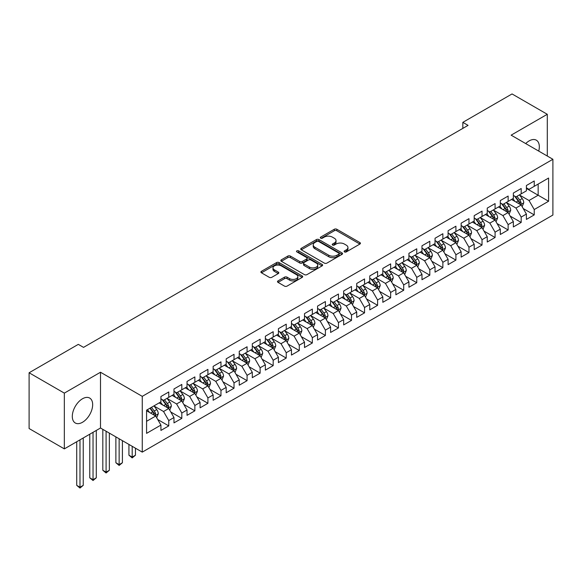 <?xml version="1.0" encoding="UTF-8"?>
<svg xmlns="http://www.w3.org/2000/svg" width="582" height="582" viewBox="0 0 582 582"><rect width="100%" height="100%" fill="white"/><g stroke="black" fill="none" stroke-linecap="round" stroke-linejoin="round"><path stroke-width="0.87" d="M344.486 251.919A1.266 0.735 0 0 0 346.283 251.919L359.894 244.062A1.811 1.048 0 0 0 360.425 243.32A1.811 1.048 0 0 0 359.894 242.578L336.833 229.264A1.811 1.048 0 0 0 334.272 229.264L320.66 237.121A1.266 0.735 0 0 0 320.282 237.638A1.266 0.735 0 0 0 320.66 238.162A1.266 0.735 0 0 0 322.45 238.162L324.21 237.143A5.798 3.346 0 0 1 332.409 237.143L334.33 238.249A5.798 3.346 0 0 1 336.032 240.621A5.798 3.346 0 0 1 334.33 242.985L332.569 244.004A1.266 0.735 0 0 0 332.198 244.52A1.266 0.735 0 0 0 332.569 245.037A1.266 0.735 0 0 0 334.366 245.037L336.127 244.018A5.798 3.346 0 0 1 344.326 244.018L346.246 245.131A5.798 3.346 0 0 1 347.949 247.495A5.798 3.346 0 0 1 346.246 249.867L344.486 250.878A1.266 0.735 0 0 0 344.115 251.402A1.266 0.735 0 0 0 344.486 251.919L344.486 250.878M82.484 422.285A14.397 8.315 120 0 0 91.891 409.597A14.397 8.315 120 0 0 89.686 398.059A14.397 8.315 120 0 0 82.484 398.772A14.397 8.315 120 0 0 73.077 411.459A14.397 8.315 120 0 0 75.289 422.998A14.397 8.315 120 0 0 82.484 422.285M538.728 151.094A14.397 8.315 120 0 0 536.342 140.182A14.397 8.315 120 0 0 529.147 140.895A14.397 8.315 120 0 0 525.699 143.572M278.021 280.895A1.811 1.048 0 0 0 277.498 281.637A1.811 1.048 0 0 0 278.021 282.372L284.496 286.111A1.811 1.048 0 0 0 287.057 286.111L302.174 277.381A1.811 1.048 0 0 0 302.705 276.639A1.811 1.048 0 0 0 302.174 275.904L279.113 262.584A1.811 1.048 0 0 0 276.552 262.584L261.434 271.314A1.811 1.048 0 0 0 260.903 272.056A1.811 1.048 0 0 0 261.434 272.798L269.248 277.308A1.811 1.048 0 0 0 271.809 277.308L278.283 273.569A1.811 1.048 0 0 0 278.814 272.834A1.811 1.048 0 0 0 278.283 272.092L274.406 269.852A4.845 2.801 0 0 1 272.987 267.873A4.845 2.801 0 0 1 275.977 265.29A4.845 2.801 0 0 1 281.259 265.894L296.442 274.66A4.845 2.801 0 0 1 297.86 276.639A4.845 2.801 0 0 1 294.87 279.229A4.845 2.801 0 0 1 289.589 278.618L287.057 277.163A1.811 1.048 0 0 0 284.496 277.163L278.021 280.895L278.021 282.372M64.34 393.119L64.34 448.882L100.497 428.01L100.497 372.24L64.34 393.119L29.1 372.771L78.308 344.362L83.532 347.374L468.059 125.37L462.836 122.351L462.836 128.382M100.497 372.24L142.263 396.357L552.9 159.279L552.9 215.049L142.263 452.127L142.263 396.357M547.291 156.041L547.291 114.29L511.134 135.162L552.9 159.279M547.291 114.29L512.044 93.942L462.836 122.351M324.341 263.108A1.811 1.048 0 0 0 326.902 263.108L342.02 254.378A1.811 1.048 0 0 0 342.551 253.636A1.811 1.048 0 0 0 342.02 252.901L318.958 239.58A1.811 1.048 0 0 0 316.397 239.58L301.28 248.31A1.811 1.048 0 0 0 300.748 249.052A1.811 1.048 0 0 0 301.28 249.787L324.341 263.108M297.366 252.188A1.266 0.735 0 0 1 298.653 252.37L298.653 250.864L322.101 264.403A1.811 1.048 0 0 1 322.632 265.137A1.811 1.048 0 0 1 322.101 265.879L306.983 274.609A1.811 1.048 0 0 1 304.415 274.609L281.353 261.296L281.353 259.812A1.811 1.048 0 0 0 280.822 260.554A1.811 1.048 0 0 0 281.353 261.296M281.353 259.812L287.828 256.08A1.811 1.048 0 0 1 290.389 256.08L299.745 261.478A1.811 1.048 0 0 0 302.305 261.478L306.598 258.997A1.811 1.048 0 0 0 307.129 258.262A1.811 1.048 0 0 0 306.598 257.52L296.856 251.897A1.266 0.735 0 0 1 296.485 251.38A1.266 0.735 0 0 1 297.271 250.704A1.266 0.735 0 0 1 298.653 250.864M526.404 188.444L538.154 195.225L538.154 184.072L548.593 178.041L534.232 186.335L534.232 180.98L526.404 185.505L526.404 190.852L521.181 193.871L521.181 188.517L513.353 193.042L513.353 198.389L508.13 201.408L508.13 196.054L500.294 200.579L500.294 205.926L495.078 208.938L495.078 203.591L487.243 208.116L487.243 213.463L482.027 216.475L482.027 211.128L474.192 215.646L474.192 221L468.968 224.012L468.968 218.665L461.14 223.182L461.14 228.537L455.917 231.549L455.917 226.202L448.089 230.719L448.089 236.074L442.866 239.086L442.866 233.731L435.038 238.256L435.038 243.603L429.814 246.623L429.814 241.268L421.979 245.793L421.979 251.14L416.763 254.159L416.763 248.805L408.928 253.33L408.928 258.677L403.712 261.689L403.712 256.342L395.876 260.86L395.876 266.214L390.653 269.226L390.653 263.879L382.825 268.397L382.825 273.751L377.602 276.763L377.602 271.416L369.774 275.933L369.774 281.288L364.55 284.3L364.55 278.953L356.722 283.47L356.722 288.825L351.499 291.837L351.499 286.482L343.664 291.007L343.664 296.354L338.448 299.374L338.448 294.019L330.612 298.544L330.612 303.891L325.396 306.91L325.396 301.556L317.561 306.081L317.561 311.428L312.338 314.44L312.338 309.093L304.51 313.611L304.51 318.965L299.286 321.977L299.286 316.63L291.458 321.148L291.458 326.502L286.235 329.514L286.235 324.167L278.407 328.685L278.407 334.039L273.184 337.051L273.184 331.704L265.348 336.221L265.348 341.569L260.132 344.588L260.132 339.233L252.297 343.758L252.297 349.105L247.081 352.125L247.081 346.77L239.246 351.295L239.246 356.642L234.022 359.661L234.022 354.307L226.194 358.832L226.194 364.179L220.971 367.191L220.971 361.844L213.143 366.362L213.143 371.716L207.92 374.728L207.92 369.381L200.092 373.899L200.092 379.253L194.868 382.265L194.868 376.918L187.033 381.436L187.033 386.79L181.817 389.802L181.817 384.447L173.982 388.972L173.982 394.32L168.765 397.339L168.765 391.984L160.93 396.509L160.93 401.856L146.577 410.15L146.577 433.357L160.93 425.071L155.707 416.028L146.577 410.754M548.593 178.041L548.593 201.256L534.232 209.542L529.016 200.499L519.551 195.035M523.203 208.531L534.232 214.896L534.232 209.542M534.232 214.896L526.404 219.414L526.404 214.067L521.181 217.079L515.965 208.036L506.5 202.572M510.152 216.06L521.181 222.433L521.181 217.079M521.181 222.433L513.353 226.951L513.353 221.604L508.13 224.616L502.906 215.573L493.449 210.109M497.101 223.597L508.13 229.97L508.13 224.616M508.13 229.97L500.294 234.488L500.294 229.141L495.078 232.153L489.855 223.11L480.39 217.646M484.049 231.134L495.078 237.5L495.078 232.153M495.078 237.5L487.243 242.025L487.243 236.67L482.027 239.689L476.803 230.647L467.339 225.183M470.998 238.671L482.027 245.037L482.027 239.689M482.027 245.037L474.192 249.562L474.192 244.207L468.968 247.226L463.752 238.183L454.287 232.72M457.939 246.208L468.968 252.573L468.968 247.226M468.968 252.573L461.14 257.099L461.14 251.744L455.917 254.763L450.701 245.713L441.236 240.25M444.888 253.745L455.917 260.11L455.917 254.763M455.917 260.11L448.089 264.628L448.089 259.281L442.866 262.293L437.642 253.25L428.185 247.787M431.837 261.282L442.866 267.647L442.866 262.293M442.866 267.647L435.038 272.165L435.038 266.818L429.814 269.83L424.591 260.787L415.133 255.323M418.785 268.811L429.814 275.184L429.814 269.83M429.814 275.184L421.979 279.702L421.979 274.355L416.763 277.367L411.539 268.324L402.075 262.86M405.734 276.348L416.763 282.721L416.763 277.367M416.763 282.721L408.928 287.239L408.928 281.892L403.712 284.904L398.488 275.861L389.023 270.397M392.683 283.885L403.712 290.251L403.712 284.904M403.712 290.251L395.876 294.776L395.876 289.421L390.653 292.44L385.437 283.398L375.972 277.934M379.624 291.422L390.653 297.788L390.653 292.44M390.653 297.788L382.825 302.313L382.825 296.958L377.602 299.977L372.385 290.935L362.921 285.471M366.573 298.959L377.602 305.324L377.602 299.977M377.602 305.324L369.774 309.85L369.774 304.495L364.55 307.507L359.327 298.464L349.869 293.001M353.521 306.496L364.55 312.861L364.55 307.507M364.55 312.861L356.722 317.379L356.722 312.032L351.499 315.044L346.275 306.001L336.818 300.538M340.47 314.033L351.499 320.398L351.499 315.044M351.499 320.398L343.664 324.916L343.664 319.569L338.448 322.581L333.224 313.538L323.759 308.074M327.419 321.562L338.448 327.935L338.448 322.581M338.448 327.935L330.612 332.453L330.612 327.106L325.396 330.118L320.173 321.075L310.708 315.611M314.367 329.099L325.396 335.472L325.396 330.118M325.396 335.472L317.561 339.99L317.561 334.643L312.338 337.655L307.121 328.612L297.657 323.148M301.309 336.636L312.338 343.002L312.338 337.655M312.338 343.002L304.51 347.527L304.51 342.172L299.286 345.191L294.07 336.149L284.605 330.685M288.257 344.173L299.286 350.539L299.286 345.191M299.286 350.539L291.458 355.064L291.458 349.709L286.235 352.728L281.011 343.686L271.554 338.222M275.206 351.71L286.235 358.076L286.235 352.728M286.235 358.076L278.407 362.601L278.407 357.246L273.184 360.258L267.96 351.215L258.495 345.752M262.155 359.247L273.184 365.612L273.184 360.258M273.184 365.612L265.348 370.13L265.348 364.783L260.132 367.795L254.909 358.752L245.444 353.289M249.103 366.776L260.132 373.149L260.132 367.795M260.132 373.149L252.297 377.667L252.297 372.32L247.081 375.332L241.857 366.289L232.393 360.825M236.052 374.313L247.081 380.686L247.081 375.332M247.081 380.686L239.246 385.204L239.246 379.857L234.022 382.869L228.806 373.826L219.341 368.362M222.993 381.85L234.022 388.216L234.022 382.869M234.022 388.216L226.194 392.741L226.194 387.394L220.971 390.406L215.755 381.363L206.29 375.899M209.942 389.387L220.971 395.753L220.971 390.406M220.971 395.753L213.143 400.278L213.143 394.923L207.92 397.942L202.696 388.9L193.239 383.436M196.891 396.924L207.92 403.29L207.92 397.942M207.92 403.29L200.092 407.815L200.092 402.46L194.868 405.479L189.645 396.437L180.18 390.973M183.839 404.461L194.868 410.827L194.868 405.479M194.868 410.827L187.033 415.352L187.033 409.997L181.817 413.009L176.593 403.966L167.129 398.503M170.788 411.998L181.817 418.363L181.817 413.009M181.817 418.363L173.982 422.881L173.982 417.534L168.765 420.546L163.542 411.503L154.077 406.04M157.737 419.527L168.765 425.9L168.765 420.546M168.765 425.9L160.93 430.418L160.93 425.071M160.93 398.845L163.542 400.351L168.765 397.339M146.577 421.303L155.707 416.028M173.982 391.308L176.593 392.814L181.817 389.802M163.542 411.503L168.765 408.491L159.104 402.911M173.982 417.534L168.765 408.491M187.033 383.771L189.645 385.277L194.868 382.265M176.593 403.966L181.817 400.954L172.156 395.382M187.033 409.997L181.817 400.954M200.092 376.234L202.696 377.747L207.92 374.728M189.645 396.437L194.868 393.417L185.207 387.845M200.092 402.46L194.868 393.417M213.143 368.704L215.755 370.21L220.971 367.191M202.696 388.9L207.92 385.881L198.258 380.308M213.143 394.923L207.92 385.881M226.194 361.167L228.806 362.673L234.022 359.661M215.755 381.363L220.971 378.344L211.317 372.771M226.194 387.394L220.971 378.344M239.246 353.63L241.857 355.136L247.081 352.125M228.806 373.826L234.022 370.814L224.368 365.234M239.246 379.857L234.022 370.814M252.297 346.094L254.909 347.6L260.132 344.588M241.857 366.289L247.081 363.277L237.42 357.697M252.297 372.32L247.081 363.277M265.348 338.557L267.96 340.063L273.184 337.051M254.909 358.752L260.132 355.74L250.471 350.16M265.348 364.783L260.132 355.74M278.407 331.02L281.011 332.526L286.235 329.514M267.96 351.215L273.184 348.203L263.522 342.631M278.407 357.246L273.184 348.203M291.458 323.483L294.07 324.996L299.286 321.977M281.011 343.686L286.235 340.666L276.574 335.094M291.458 349.709L286.235 340.666M304.51 315.953L307.121 317.459L312.338 314.44M294.07 336.149L299.286 333.13L289.632 327.557M304.51 342.172L299.286 333.13M317.561 308.416L320.173 309.922L325.396 306.91M307.121 328.612L312.338 325.6L302.684 320.02M317.561 334.643L312.338 325.6M330.612 300.879L333.224 302.385L338.448 299.374M320.173 321.075L325.396 318.063L315.735 312.483M330.612 327.106L325.396 318.063M343.664 293.343L346.275 294.848L351.499 291.837M333.224 313.538L338.448 310.526L328.786 304.946M343.664 319.569L338.448 310.526M356.722 285.806L359.327 287.312L364.55 284.3M346.275 306.001L351.499 302.989L341.838 297.409M356.722 312.032L351.499 302.989M369.774 278.269L372.385 279.782L377.602 276.763M359.327 298.464L364.55 295.452L354.889 289.88M369.774 304.495L364.55 295.452M382.825 270.732L385.437 272.245L390.653 269.226M372.385 290.935L377.602 287.915L367.948 282.343M382.825 296.958L377.602 287.915M395.876 263.202L398.488 264.708L403.712 261.689M385.437 283.398L390.653 280.378L380.999 274.806M395.876 289.421L390.653 280.378M408.928 255.665L411.539 257.171L416.763 254.159M398.488 275.861L403.712 272.849L394.05 267.269M408.928 281.892L403.712 272.849M421.979 248.128L424.591 249.634L429.814 246.623M411.539 268.324L416.763 265.312L407.102 259.732M421.979 274.355L416.763 265.312M435.038 240.592L437.642 242.097L442.866 239.086M424.591 260.787L429.814 257.775L420.153 252.195M435.038 266.818L429.814 257.775M448.089 233.055L450.701 234.561L455.917 231.549M437.642 253.25L442.866 250.238L433.204 244.658M448.089 259.281L442.866 250.238M461.14 225.518L463.752 227.031L468.968 224.012M450.701 245.713L455.917 242.701L446.263 237.129M461.14 251.744L455.917 242.701M474.192 217.988L476.803 219.494L482.027 216.475M463.752 238.183L468.968 235.164L459.314 229.592M474.192 244.207L468.968 235.164M487.243 210.451L489.855 211.957L495.078 208.938M476.803 230.647L482.027 227.627L472.366 222.055M487.243 236.67L482.027 227.627M500.294 202.914L502.906 204.42L508.13 201.408M489.855 223.11L495.078 220.098L485.417 214.518M500.294 229.141L495.078 220.098M513.353 195.377L515.965 196.883L521.181 193.871M502.906 215.573L508.13 212.561L498.468 206.981M513.353 221.604L508.13 212.561M526.404 187.84L529.016 189.346L534.232 186.335M515.965 208.036L521.181 205.024L511.52 199.444M526.404 214.067L521.181 205.024M29.1 372.771L29.1 428.534L64.34 448.882M100.497 428.01L142.263 452.127M529.016 200.499L538.154 195.225L548.593 201.256M344.995 252.093L346.246 251.373A5.798 3.346 0 0 0 347.949 249.001L347.949 247.495M336.032 240.621L336.032 242.127A5.798 3.346 0 0 1 334.33 244.491L333.079 245.218M359.872 244.069L336.833 230.77A1.811 1.048 0 0 0 334.272 230.77L321.162 238.336M341.998 254.392L318.958 241.094A1.811 1.048 0 0 0 316.397 241.094L301.301 249.802L301.28 248.31M338.819 254.152A1.266 0.735 0 0 0 339.19 253.636A1.266 0.735 0 0 0 338.819 253.119L318.572 241.435A1.266 0.735 0 0 0 316.783 241.435L314.92 242.505A5.798 3.346 0 0 0 313.225 244.869A5.798 3.346 0 0 0 314.92 247.241L328.757 255.229A5.798 3.346 0 0 0 336.963 255.229L338.819 254.152L338.819 255.665A1.266 0.735 0 0 0 339.19 255.142L339.19 253.636M313.225 244.869L313.225 246.382A5.798 3.346 0 0 0 314.92 248.747L314.92 247.241M338.819 255.665L336.963 256.735A5.798 3.346 0 0 1 328.757 256.735L314.92 248.747M281.382 261.303L287.828 257.586L287.828 256.08M307.129 258.262L307.129 259.768A1.811 1.048 0 0 1 306.598 260.51L302.305 262.984A1.811 1.048 0 0 1 299.745 262.984L290.389 257.586A1.811 1.048 0 0 0 287.828 257.586M298.653 252.37L322.072 265.894M309.449 267.08A4.845 2.801 0 0 0 314.731 267.691A4.845 2.801 0 0 0 317.721 265.101A4.845 2.801 0 0 0 316.302 263.122L310.948 260.038A1.811 1.048 0 0 0 308.387 260.038L304.095 262.511A1.811 1.048 0 0 0 303.564 263.253A1.811 1.048 0 0 0 304.095 263.995L309.449 267.08L309.449 268.586A4.845 2.801 0 0 0 314.731 269.197A4.845 2.801 0 0 0 317.721 266.607L317.721 265.101M303.564 263.253L303.564 264.759A1.811 1.048 0 0 0 304.095 265.501L304.095 263.995M309.449 268.586L304.095 265.501M297.86 276.639L297.86 278.152A4.845 2.801 0 0 1 294.87 280.735A4.845 2.801 0 0 1 289.589 280.124L287.057 278.669A1.811 1.048 0 0 0 284.496 278.669L278.05 282.386M272.987 267.873L272.987 269.386A4.845 2.801 0 0 0 274.406 271.365L274.406 269.852M278.283 272.092L278.283 273.569L274.406 271.365M302.174 275.904L302.174 277.381L279.113 264.097A1.811 1.048 0 0 0 276.552 264.097L261.456 272.812M522.149 206.697L523.764 202.747A4.889 2.823 -120 0 0 522.207 198.578L519.435 194.883M515.012 201.459L512.909 198.651M520.257 204.493L521.123 202.958A4.889 2.823 -120 0 0 519.726 200.012L516.954 196.309M515.368 196.541L518.795 201.117A2.495 1.44 60 0 1 519.246 201.874L521.123 202.958M514.51 196.047L518.162 200.921A4.889 2.823 60 0 1 519.559 203.86L519.661 204.144M509.097 214.234L510.712 210.284A4.889 2.823 -120 0 0 509.155 206.115L506.376 202.412M501.96 208.996L499.851 206.181M507.206 212.03L508.071 210.495A4.889 2.823 -120 0 0 506.675 207.548L503.903 203.846M502.317 204.078L505.743 208.647A2.495 1.44 60 0 1 506.195 209.404L508.071 210.495M501.458 203.584L505.103 208.451A4.889 2.823 60 0 1 506.507 211.397L506.602 211.681M496.046 221.771L497.661 217.821A4.889 2.823 -120 0 0 496.097 213.652L493.325 209.949M488.909 216.533L486.799 213.718M494.154 219.56L495.02 218.024A4.889 2.823 -120 0 0 493.623 215.085L490.844 211.382M489.266 211.615L492.692 216.184A2.495 1.44 60 0 1 493.143 216.941L495.02 218.024M488.407 211.12L492.052 215.987A4.889 2.823 60 0 1 493.456 218.934L493.551 219.218M482.987 229.301L484.61 225.358A4.889 2.823 -120 0 0 483.045 221.189L480.274 217.486M475.858 224.07L473.748 221.255M481.103 227.096L481.969 225.561A4.889 2.823 -120 0 0 480.565 222.622L477.793 218.919M476.214 219.152L479.633 223.721A2.495 1.44 60 0 1 480.092 224.477L481.969 225.561M475.349 218.65L479.001 223.524A4.889 2.823 60 0 1 480.405 226.471L480.499 226.747M469.936 236.838L471.558 232.887A4.889 2.823 -120 0 0 469.994 228.726L467.222 225.023M462.806 231.607L460.697 228.791M468.052 234.633L468.917 233.098A4.889 2.823 -120 0 0 467.513 230.159L464.742 226.456M463.163 226.689L466.582 231.258A2.495 1.44 60 0 1 467.033 232.014L468.917 233.098M462.297 226.187L465.949 231.061A4.889 2.823 60 0 1 467.346 234L467.448 234.284M456.885 244.375L458.5 240.424A4.889 2.823 -120 0 0 456.943 236.263L454.171 232.56M449.748 239.144L447.645 236.328M455 242.17L455.859 240.635A4.889 2.823 -120 0 0 454.462 237.696L451.69 233.993M450.104 234.219L453.531 238.795A2.495 1.44 60 0 1 453.982 239.551L455.859 240.635M449.246 233.724L452.898 238.598A4.889 2.823 60 0 1 454.295 241.537L454.397 241.821M443.833 251.911L445.448 247.961A4.889 2.823 -120 0 0 443.891 243.8L441.12 240.097M436.696 246.673L434.594 243.865M441.942 249.707L442.807 248.172A4.889 2.823 -120 0 0 441.411 245.226L438.639 241.53M437.053 241.756L440.479 246.332A2.495 1.44 60 0 1 440.93 247.088L442.807 248.172M436.194 241.261L439.847 246.135A4.889 2.823 60 0 1 441.243 249.074L441.345 249.358M430.782 259.448L432.397 255.498A4.889 2.823 -120 0 0 430.84 251.329L428.061 247.634M423.645 254.21L421.535 251.402M428.89 257.244L429.756 255.709A4.889 2.823 -120 0 0 428.359 252.763L425.588 249.06M424.002 249.292L427.428 253.868A2.495 1.44 60 0 1 427.879 254.625L429.756 255.709M423.143 248.798L426.788 253.672A4.889 2.823 60 0 1 428.192 256.611L428.287 256.895M417.731 266.985L419.346 263.035A4.889 2.823 -120 0 0 417.781 258.866L415.01 255.163M410.594 261.747L408.484 258.932M415.839 264.781L416.705 263.239A4.889 2.823 -120 0 0 415.308 260.3L412.529 256.597M410.95 256.829L414.377 261.398A2.495 1.44 60 0 1 414.828 262.155L416.705 263.239M410.092 256.335L413.737 261.202A4.889 2.823 60 0 1 415.141 264.148L415.235 264.432M404.672 274.522L406.294 270.572A4.889 2.823 -120 0 0 404.73 266.403L401.958 262.7M397.542 269.284L395.433 266.469M402.788 272.311L403.653 270.776A4.889 2.823 -120 0 0 402.249 267.836L399.478 264.133M397.899 264.366L401.318 268.935A2.495 1.44 60 0 1 401.776 269.692L403.653 270.776M397.033 263.872L400.685 268.738A4.889 2.823 60 0 1 402.089 271.685L402.184 271.969M391.621 282.052L393.243 278.109A4.889 2.823 -120 0 0 391.679 273.94L388.907 270.237M384.491 276.821L382.381 274.006M389.736 279.847L390.602 278.312A4.889 2.823 -120 0 0 389.198 275.373L386.426 271.67M384.84 271.903L388.267 276.472A2.495 1.44 60 0 1 388.718 277.228L390.602 278.312M383.982 271.401L387.634 276.275A4.889 2.823 60 0 1 389.031 279.222L389.132 279.498M378.569 289.589L380.184 285.638A4.889 2.823 -120 0 0 378.627 281.477L375.856 277.774M371.432 284.358L369.33 281.543M376.685 287.384L377.543 285.849A4.889 2.823 -120 0 0 376.147 282.91L373.375 279.207M371.789 279.44L375.215 284.009A2.495 1.44 60 0 1 375.666 284.765L377.543 285.849M370.93 278.938L374.582 283.812A4.889 2.823 60 0 1 375.979 286.751L376.081 287.035M365.518 297.126L367.133 293.175A4.889 2.823 -120 0 0 365.576 289.014L362.804 285.311M358.381 291.895L356.279 289.079M363.626 294.921L364.492 293.386A4.889 2.823 -120 0 0 363.095 290.44L360.323 286.744M358.738 286.97L362.164 291.546A2.495 1.44 60 0 1 362.615 292.302L364.492 293.386M357.879 286.475L361.531 291.349A4.889 2.823 60 0 1 362.928 294.288L363.03 294.572M352.466 304.662L354.082 300.712A4.889 2.823 -120 0 0 352.525 296.551L349.746 292.848M345.33 299.424L343.22 296.616M350.575 302.458L351.441 300.923A4.889 2.823 -120 0 0 350.044 297.977L347.272 294.281M345.686 294.507L349.113 299.083A2.495 1.44 60 0 1 349.564 299.839L351.441 300.923M344.828 294.012L348.473 298.886A4.889 2.823 60 0 1 349.877 301.825L349.971 302.109M339.415 312.199L341.03 308.249A4.889 2.823 -120 0 0 339.466 304.08L336.694 300.385M332.278 306.961L330.169 304.153M337.524 309.995L338.389 308.46A4.889 2.823 -120 0 0 336.993 305.514L334.214 301.811M332.635 302.043L336.061 306.619A2.495 1.44 60 0 1 336.512 307.376L338.389 308.46M331.776 301.549L335.421 306.423A4.889 2.823 60 0 1 336.825 309.362L336.92 309.646M326.357 319.736L327.979 315.786A4.889 2.823 -120 0 0 326.415 311.617L323.643 307.914M319.227 314.498L317.117 311.683M324.472 317.532L325.338 315.99A4.889 2.823 -120 0 0 323.934 313.051L321.162 309.348M319.583 309.58L323.003 314.149A2.495 1.44 60 0 1 323.461 314.906L325.338 315.99M318.718 309.086L322.37 313.953A4.889 2.823 60 0 1 323.774 316.899L323.868 317.183M313.305 327.266L314.927 323.323A4.889 2.823 -120 0 0 313.363 319.154L310.592 315.451M306.176 322.035L304.066 319.22M311.421 325.062L312.287 323.527A4.889 2.823 -120 0 0 310.883 320.587L308.111 316.884M306.525 317.117L309.951 321.686A2.495 1.44 60 0 1 310.402 322.443L312.287 323.527M305.666 316.623L309.318 321.49A4.889 2.823 60 0 1 310.715 324.436L310.817 324.72M300.254 334.803L301.869 330.86A4.889 2.823 -120 0 0 300.312 326.691L297.54 322.988M293.117 329.572L291.015 326.757M298.37 332.598L299.228 331.063A4.889 2.823 -120 0 0 297.831 328.124L295.059 324.421M293.474 324.654L296.9 329.223A2.495 1.44 60 0 1 297.351 329.979L299.228 331.063M292.615 324.152L296.267 329.026A4.889 2.823 60 0 1 297.664 331.966L297.766 332.249M287.202 342.34L288.817 338.389A4.889 2.823 -120 0 0 287.261 334.228L284.489 330.525M280.066 337.109L277.956 334.294M285.311 340.135L286.177 338.6A4.889 2.823 -120 0 0 284.78 335.661L282.008 331.958M280.422 332.191L283.849 336.76A2.495 1.44 60 0 1 284.3 337.516L286.177 338.6M279.564 331.689L283.216 336.563A4.889 2.823 60 0 1 284.613 339.502L284.714 339.786M274.151 349.877L275.766 345.926A4.889 2.823 -120 0 0 274.209 341.765L271.43 338.062M267.014 344.646L264.905 341.83M272.26 347.672L273.125 346.137A4.889 2.823 -120 0 0 271.729 343.191L268.957 339.495M267.371 339.721L270.797 344.297A2.495 1.44 60 0 1 271.248 345.053L273.125 346.137M266.512 339.226L270.157 344.1A4.889 2.823 60 0 1 271.561 347.039L271.656 347.323M261.1 357.413L262.715 353.463A4.889 2.823 -120 0 0 261.151 349.302L258.379 345.599M253.963 352.175L251.853 349.367M259.208 355.209L260.074 353.674A4.889 2.823 -120 0 0 258.67 350.728L255.898 347.032M254.319 347.258L257.746 351.834A2.495 1.44 60 0 1 258.197 352.59L260.074 353.674M253.461 346.763L257.106 351.637A4.889 2.823 60 0 1 258.51 354.576L258.604 354.86M248.041 364.95L249.663 361A4.889 2.823 -120 0 0 248.099 356.831L245.328 353.136M240.912 359.712L238.802 356.897M246.157 362.746L247.023 361.211A4.889 2.823 -120 0 0 245.619 358.265L242.847 354.562M241.268 354.794L244.687 359.363A2.495 1.44 60 0 1 245.146 360.127L247.023 361.211M240.402 354.3L244.054 359.167A4.889 2.823 60 0 1 245.451 362.113L245.553 362.397M234.99 372.487L236.612 368.537A4.889 2.823 -120 0 0 235.048 364.368L232.276 360.665M227.86 367.249L225.751 364.434M233.106 370.276L233.971 368.741A4.889 2.823 -120 0 0 232.567 365.802L229.795 362.099M228.209 362.331L231.636 366.9A2.495 1.44 60 0 1 232.087 367.657L233.971 368.741M227.351 361.837L231.003 366.704A4.889 2.823 60 0 1 232.4 369.65L232.502 369.934M221.938 380.017L223.553 376.074A4.889 2.823 -120 0 0 221.997 371.905L219.225 368.202M214.802 374.786L212.699 371.971M220.054 377.813L220.913 376.278A4.889 2.823 -120 0 0 219.516 373.338L216.744 369.635M215.158 369.868L218.585 374.437A2.495 1.44 60 0 1 219.036 375.194L220.913 376.278M214.3 369.374L217.952 374.241A4.889 2.823 60 0 1 219.349 377.187L219.45 377.471M208.887 387.554L210.502 383.603A4.889 2.823 -120 0 0 208.945 379.442L206.173 375.739M201.75 382.323L199.641 379.508M206.996 385.349L207.861 383.814A4.889 2.823 -120 0 0 206.465 380.875L203.693 377.172M202.107 377.405L205.533 381.974A2.495 1.44 60 0 1 205.984 382.73L207.861 383.814M201.248 376.903L204.9 381.777A4.889 2.823 60 0 1 206.297 384.717L206.399 385M132.187 446.307L132.187 457.081L135.453 455.197L135.453 448.191M135.453 455.197L132.187 457.91L128.928 455.197L128.928 444.422M128.928 455.197L132.187 457.081L132.187 457.91M195.836 395.091L197.451 391.14A4.889 2.823 -120 0 0 195.894 386.979L193.115 383.276M188.699 389.86L186.589 387.045M193.944 392.886L194.81 391.351A4.889 2.823 -120 0 0 193.413 388.412L190.641 384.709M189.055 384.942L192.482 389.511A2.495 1.44 60 0 1 192.933 390.267L194.81 391.351M188.197 384.44L191.842 389.314A4.889 2.823 60 0 1 193.246 392.253L193.34 392.537M119.135 438.77L119.135 464.618L122.402 462.734L122.402 440.654M122.402 462.734L119.135 465.447L115.876 462.734L115.876 436.886M115.876 462.734L119.135 464.618L119.135 465.447M182.784 402.628L184.399 398.677A4.889 2.823 -120 0 0 182.835 394.516L180.064 390.813M175.648 397.397L173.538 394.581M180.893 400.423L181.759 398.888A4.889 2.823 -120 0 0 180.355 395.942L177.583 392.246M176.004 392.472L179.431 397.048A2.495 1.44 60 0 1 179.882 397.804L181.759 398.888M175.146 391.977L178.79 396.851A4.889 2.823 60 0 1 180.194 399.79L180.289 400.074M106.084 431.233L106.084 472.155L109.351 470.271L109.351 433.117M109.351 470.271L106.084 472.984L102.818 470.271L102.818 429.349M102.818 470.271L106.084 472.155L106.084 472.984M169.726 410.164L171.348 406.214A4.889 2.823 -120 0 0 169.784 402.046L167.012 398.35M162.596 404.927L160.487 402.118M167.842 407.96L168.707 406.425A4.889 2.823 -120 0 0 167.303 403.479L164.531 399.783M162.953 400.009L166.372 404.585A2.495 1.44 60 0 1 166.83 405.341L168.707 406.425M162.087 399.514L165.739 404.388A4.889 2.823 60 0 1 167.136 407.327L167.238 407.611M93.033 432.317L93.033 479.692L96.292 477.807L96.292 430.433M96.292 477.807L93.033 480.521L89.766 477.807L89.766 434.201M89.766 477.807L93.033 479.692L93.033 480.521M156.674 417.701L158.297 413.751A4.889 2.823 -120 0 0 156.733 409.583L153.961 405.887M149.545 412.463L147.435 409.648M154.79 415.497L155.656 413.962A4.889 2.823 -120 0 0 154.252 411.016L151.48 407.313M150.258 408.026L153.321 412.114A2.495 1.44 60 0 1 153.772 412.878L155.656 413.962M149.916 408.222L152.688 411.918A4.889 2.823 60 0 1 154.085 414.864L154.186 415.148M79.981 439.854L79.981 487.229L83.241 485.344L83.241 437.97M83.241 485.344L79.981 488.058L76.715 485.344L76.715 441.738M76.715 485.344L79.981 487.229L79.981 488.058M346.246 251.373L346.246 249.867M332.569 245.037L332.569 244.004M334.33 244.491L334.33 242.985M320.66 238.162L320.66 237.121M334.272 230.77L334.272 229.264M336.833 230.77L336.833 229.264M359.894 244.062L359.894 242.578M316.397 241.094L316.397 239.58M318.958 241.094L318.958 239.58M342.02 254.378L342.02 252.901M328.757 256.735L328.757 255.229M336.963 256.735L336.963 255.229M290.389 257.586L290.389 256.08M299.745 262.984L299.745 261.478M302.305 262.984L302.305 261.478M306.598 260.51L306.598 258.997M322.101 265.879L322.101 264.403M284.496 278.669L284.496 277.163M287.057 278.669L287.057 277.163M289.589 280.124L289.589 278.618M261.434 272.798L261.434 271.314M276.552 264.097L276.552 262.584M279.113 264.097L279.113 262.584M520.57 204.668L523.735 202.842M519.726 200.012L522.207 198.578M516.118 202.1L518.162 200.921M507.519 212.204L510.683 210.378M506.675 207.548L509.155 206.115M503.059 209.636L505.103 208.451M494.467 219.741L497.632 217.915M493.623 215.085L496.097 213.652M490.008 217.166L492.052 215.987M481.409 227.278L484.573 225.452M480.565 222.622L483.045 221.189M476.956 224.703L479.001 223.524M468.357 234.815L471.522 232.982M467.513 230.159L469.994 228.726M463.905 232.24L465.949 231.061M455.306 242.345L458.471 240.519M454.462 237.696L456.943 236.263M450.854 239.777L452.898 238.598M442.255 249.882L445.419 248.056M441.411 245.226L443.891 243.8M437.802 247.314L439.847 246.135M429.203 257.419L432.368 255.593M428.359 252.763L430.84 251.329M424.744 254.851L426.788 253.672M416.145 264.956L419.316 263.129M415.308 260.3L417.781 258.866M411.692 262.387L413.737 261.202M403.093 272.492L406.258 270.666M402.249 267.836L404.73 266.403M398.641 269.917L400.685 268.738M390.042 280.029L393.206 278.203M389.198 275.373L391.679 273.94M385.59 277.454L387.634 276.275M376.991 287.566L380.155 285.733M376.147 282.91L378.627 281.477M372.538 284.991L374.582 283.812M363.939 295.096L367.104 293.27M363.095 290.44L365.576 289.014M359.487 292.528L361.531 291.349M350.888 302.633L354.052 300.807M350.044 297.977L352.525 296.551M346.428 300.065L348.473 298.886M337.829 310.17L341.001 308.344M336.993 305.514L339.466 304.08M333.377 307.602L335.421 306.423M324.778 317.707L327.942 315.88M323.934 313.051L326.415 311.617M320.326 315.138L322.37 313.953M311.726 325.243L314.891 323.417M310.883 320.587L313.363 319.154M307.274 322.668L309.318 321.49M298.675 332.78L301.84 330.954M297.831 328.124L300.312 326.691M294.223 330.205L296.267 329.026M285.624 340.317L288.788 338.484M284.78 335.661L287.261 334.228M281.171 337.742L283.216 336.563M272.572 347.847L275.737 346.021M271.729 343.191L274.209 341.765M268.113 345.279L270.157 344.1M259.514 355.384L262.686 353.558M258.67 350.728L261.151 349.302M255.062 352.816L257.106 351.637M246.462 362.921L249.627 361.095M245.619 358.265L248.099 356.831M242.01 360.353L244.054 359.167M233.411 370.458L236.576 368.632M232.567 365.802L235.048 364.368M228.959 367.889L231.003 366.704M220.36 377.994L223.524 376.168M219.516 373.338L221.997 371.905M215.907 375.419L217.952 374.241M207.308 385.531L210.473 383.698M206.465 380.875L208.945 379.442M202.856 382.956L204.9 381.777M194.257 393.068L197.422 391.235M193.413 388.412L195.894 386.979M189.797 390.493L191.842 389.314M181.198 400.598L184.37 398.772M180.355 395.942L182.835 394.516M176.746 398.03L178.79 396.851M168.147 408.135L171.312 406.309M167.303 403.479L169.784 402.046M163.695 405.567L165.739 404.388M155.096 415.672L158.26 413.846M154.252 411.016L156.733 409.583M150.643 413.104L152.688 411.918"/></g></svg>
